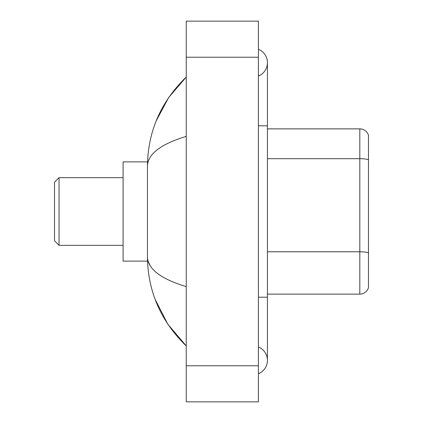 <?xml version="1.0" encoding="UTF-8"?>
<svg xmlns="http://www.w3.org/2000/svg" width="423" height="423" viewBox="0 0 423 423"><rect width="100%" height="100%" fill="white"/><g stroke="black" fill="none" stroke-linecap="round" stroke-linejoin="round"><path stroke-width="0.63" d="M258.411 373.731A14.435 14.435 0 0 0 258.411 346.971A14.435 14.435 0 0 1 258.411 373.731A14.435 14.435 0 0 0 267.431 360.354A14.435 14.435 0 0 1 258.411 373.731M258.411 49.269A14.435 14.435 0 0 1 258.411 76.029A14.435 14.435 0 0 0 258.411 49.269A14.435 14.435 0 0 1 267.431 62.646A14.435 14.435 0 0 0 258.411 49.269M186.242 136.396C160.724 144.09 147.791 154.025 147.447 166.213L147.447 256.787C147.738 268.933 160.666 278.873 186.242 286.604M186.242 401.85L258.411 401.85L258.411 21.15L186.242 21.15L186.242 401.85M147.447 166.213C147.833 131.521 160.766 101.811 186.242 77.081L168.729 97.427L156.23 120.798M155.141 299.384L167.862 324.288L186.242 345.919C160.766 321.189 147.833 291.479 147.447 256.787M150.154 265.628L148.092 261.118M368.47 135.36A9.02 9.02 0 0 0 359.809 128.867A9.02 9.02 0 0 1 368.47 135.36L368.47 287.64A9.02 9.02 0 0 1 359.809 294.133L267.431 294.133M368.47 159.809L368.47 159.809A9.02 1.565 180 0 0 359.809 158.683L359.809 128.867L267.431 128.867M368.47 159.936L368.47 252.912A9.02 1.565 180 0 0 359.809 251.785L359.809 158.683L267.431 158.683M59.04 245.329L59.04 177.671L54.53 182.181L54.53 240.819L59.04 245.329L123.093 245.329M147.527 161.882L123.093 161.882L123.093 261.118L147.527 261.118M258.411 297.205L267.431 297.205L267.431 62.646M258.411 125.795L267.431 125.795M186.242 365.763L258.411 365.763M186.242 57.237L258.411 57.237M359.809 294.133L359.809 251.785L267.431 251.785M267.431 297.205L267.431 360.354M186.242 77.081L183.101 80.111M186.242 345.919L183.101 342.889M59.04 177.671L123.093 177.671"/></g></svg>
